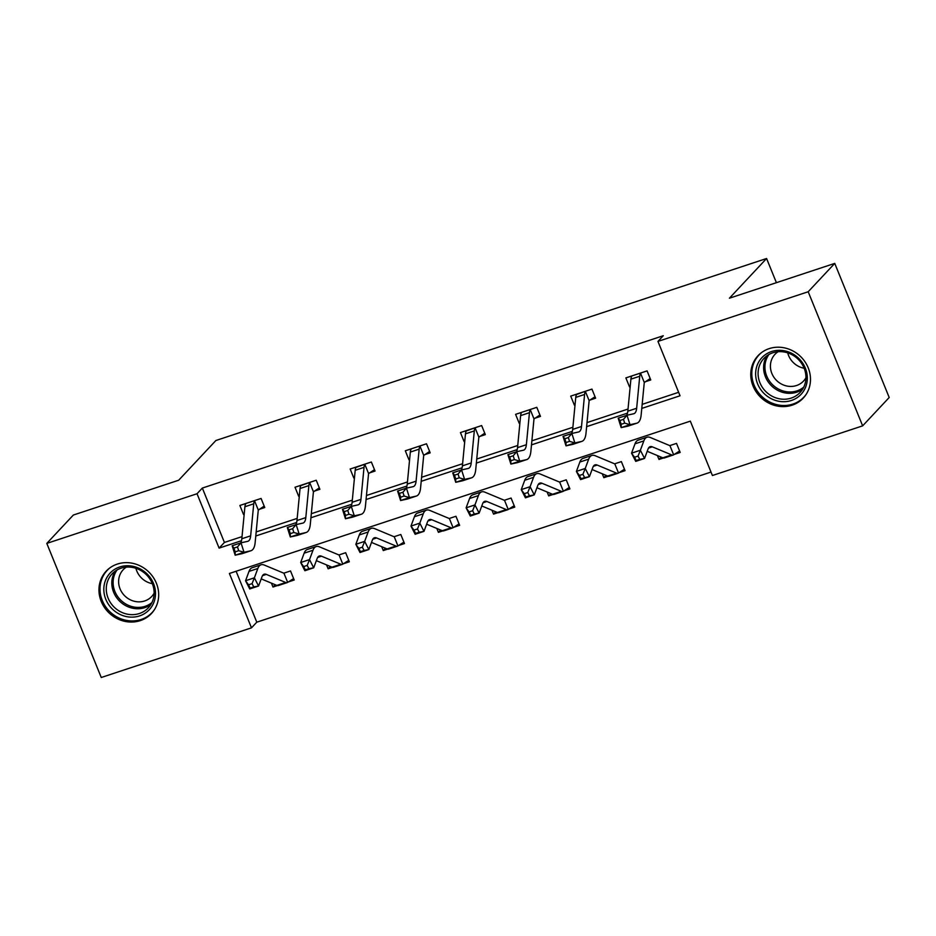 <?xml version="1.0" encoding="UTF-8"?>
<svg xmlns="http://www.w3.org/2000/svg" width="936" height="936" viewBox="0 0 936 936"><rect width="100%" height="100%" fill="white"/><g stroke="black" fill="none" stroke-linecap="round" stroke-linejoin="round"><path stroke-width="1.4" d="M117.339 564.069A30.993 28.525 43.1 0 1 153.001 576.962A30.993 28.525 43.1 0 1 151.445 613.525A30.993 28.525 43.1 0 1 140.295 620.615A30.993 28.525 43.1 0 1 104.633 607.721A30.993 28.525 43.1 0 1 106.189 571.159A30.993 28.525 43.1 0 1 117.339 564.069M769.146 348.637A30.993 28.525 43.1 0 1 804.808 361.53A30.993 28.525 43.1 0 1 803.252 398.092A30.993 28.525 43.1 0 1 792.102 405.183A30.993 28.525 43.1 0 1 756.44 392.289A30.993 28.525 43.1 0 1 758.008 355.727A30.993 28.525 43.1 0 1 769.146 348.637M46.8 543.395L73.359 515.034L178.694 480.215L215.877 440.517L766.584 258.5L729.413 298.21L834.748 263.39L889.2 397.496L862.641 425.857L712.413 475.511L690.335 421.141L229.402 573.475L251.48 627.845L101.252 677.5L46.8 543.395L197.028 493.74L219.106 548.11L241.511 540.704M236.118 571.264L256.792 622.183L711.009 472.06M256.792 622.183L251.48 627.845M776.4 282.672L766.584 258.5M674.458 454.334L680.191 452.439L676.517 443.383L669.778 445.606M657.4 455.551L658.979 459.447L663.39 457.996M619.316 472.563L625.049 470.668L621.375 461.6L615.631 463.495M602.257 473.78L603.837 477.676L608.248 476.213M564.174 490.78L569.907 488.885L566.233 479.829L559.494 482.052M547.115 492.008L548.695 495.893L553.106 494.442M509.032 509.008L514.765 507.113L511.091 498.046L504.352 500.28M491.973 510.225L493.553 514.121L497.964 512.671M453.89 527.237L459.623 525.342L455.949 516.274L450.204 518.17M436.831 528.454L438.411 532.35L442.822 530.887M398.748 545.454L404.481 543.559L400.807 534.503L394.068 536.726M381.689 546.683L383.269 550.567L387.68 549.116M343.606 563.683L349.339 561.787L345.665 552.72L339.92 554.627M326.547 564.899L328.126 568.795L332.537 567.345M288.464 581.911L294.196 580.016L290.523 570.948L283.784 573.171M271.405 583.128L272.984 587.024L277.395 585.562M641.78 408.412L680.039 395.776L657.961 341.406L663.273 335.731L202.34 488.065L224.418 542.435L242.026 536.62M256.171 531.94L297.168 518.392M311.314 513.712L352.31 500.163M366.456 495.495L407.452 481.946M421.598 477.266L462.595 463.718M476.74 459.038L517.737 445.489M531.882 440.821L572.879 427.272M587.024 422.592L628.021 409.044M642.166 404.364L678.635 392.313M645.021 381.841L650.754 379.946L647.08 370.89L625.868 377.898L629.554 386.954L630.162 386.755M595.039 396.747L589.832 400.105L595.612 398.174L591.938 389.107L570.726 396.115L574.411 405.183L575.02 404.972M534.737 418.298L540.47 416.391L536.796 407.335L515.584 414.344L519.269 423.411L519.878 423.201M479.595 436.515L485.328 434.62L481.654 425.564L460.442 432.572L464.127 441.628L464.736 441.429M424.453 454.744L430.186 452.849L426.512 443.781L405.3 450.789L408.985 459.857L409.594 459.646M369.31 472.972L375.043 471.065L371.37 462.01L350.158 469.018L353.831 478.085L354.451 477.875M314.168 491.189L319.901 489.294L316.228 480.238L295.015 487.246L298.689 496.302L299.309 496.103M259.026 509.418L264.759 507.523L261.085 498.455L239.873 505.463L243.547 514.531L244.167 514.32M834.748 263.39L808.189 291.751L862.641 425.857M202.34 488.065L197.028 493.74M657.961 341.406L808.189 291.751M255.785 535.989L296.654 522.475M310.928 517.76L351.796 504.258M366.07 499.531L406.938 486.03M421.212 481.315L462.08 467.801M476.354 463.086L517.222 449.584M531.496 444.869L572.364 431.356M586.638 426.64L627.506 413.127M224.418 542.435L219.106 548.11M630.22 386.24L629.554 386.954M661.167 457.119L658.979 459.447M606.025 475.348L603.837 477.676M575.078 404.469L574.411 405.183M550.883 493.576L548.695 495.893M519.936 422.698L519.269 423.411M495.729 511.793L493.553 514.121M464.794 440.914L464.127 441.628M440.587 530.022L438.411 532.35M409.652 459.143L408.985 459.857M385.445 548.25L383.269 550.567M354.51 477.372L353.831 478.085M330.303 566.467L328.126 568.795M299.368 495.589L298.689 496.302M275.161 584.696L272.984 587.024M244.226 513.817L243.547 514.531M631.601 376.003L631.741 376.249A13.911 4.867 71.7 0 0 630.899 379.162L627.822 411.185A19.867 6.95 -108.3 0 1 626.593 415.373M624.686 423.13L623.481 419.351L619.948 420.51L621.153 424.3L624.686 423.13L630.01 424.71L621.165 427.623L618.169 418.158L627.003 415.245L630.01 424.71L636.667 423.236A29.8 10.413 71.7 0 0 637.03 423.13A29.8 10.413 71.7 0 0 641.148 414.976L644.225 382.953A3.978 1.392 -108.3 0 1 644.307 382.508L640.575 373.335L641.335 372.785M650.181 378.518L644.307 382.508M640.575 373.335A13.911 4.867 71.7 0 0 639.733 376.249L636.655 408.26A19.867 6.95 -108.3 0 1 633.906 413.7A19.867 6.95 -108.3 0 1 633.672 413.77L627.003 415.245L623.481 419.351M621.153 424.3L621.165 427.623L627.834 426.161A29.8 10.413 71.7 0 0 628.185 426.055L637.03 423.13M618.169 418.158L619.948 420.51M679.606 451.012L673.651 454.791A13.911 4.867 -108.3 0 1 673.195 455.025A13.911 4.867 -108.3 0 1 671.674 454.896L652.322 446.835A19.867 6.95 71.7 0 0 650.146 446.659A19.867 6.95 71.7 0 0 648.016 449.104L644.553 458.453L635.72 461.378L631.543 453.164L635.006 443.828A29.8 10.413 -108.3 0 1 638.188 440.142L647.022 437.217A29.8 10.413 -108.3 0 1 650.298 437.486L669.649 445.559A3.978 1.392 71.7 0 0 669.93 445.618L670.773 445.279M634.526 457.236L636.199 460.524L639.733 459.354L638.059 456.066L634.526 457.236L631.543 453.164L640.376 450.251L643.839 440.903A29.8 10.413 -108.3 0 1 647.022 437.217M673.651 454.791L669.93 445.618L670.726 445.302L669.813 445.606M673.195 455.025L664.361 457.95A13.911 4.867 -108.3 0 1 662.84 457.821L647.209 451.304M638.059 456.066L640.376 450.251L644.553 458.453L639.733 459.354M636.199 460.524L635.72 461.378M765.777 395.062A26.816 24.687 43.1 0 1 760.945 358.757A26.816 24.687 43.1 0 1 797.168 356.944A26.816 24.687 43.1 0 1 802.012 393.249A26.816 24.687 43.1 0 1 765.777 395.062M796.536 357.786A24.839 22.862 -136.9 0 0 763.881 358.465A24.839 22.862 -136.9 0 0 767.473 393.085A24.839 22.862 -136.9 0 0 800.14 392.418A24.839 22.862 -136.9 0 0 796.536 357.786M804.141 368.246A19.551 17.995 43.1 0 1 794.559 363.706A19.551 17.995 43.1 0 1 787.726 352.884M805.931 377.758A19.551 17.995 43.1 0 1 803.533 381.057A19.551 17.995 43.1 0 1 777.816 381.595A19.551 17.995 43.1 0 1 774.985 354.323A19.551 17.995 43.1 0 1 778.12 351.714M761.611 352.521A30.794 28.337 -136.9 0 0 759.002 354.955A30.794 28.337 -136.9 0 0 763.46 397.894A30.794 28.337 -136.9 0 0 803.954 397.051A30.794 28.337 -136.9 0 0 806.212 394.29M119.738 566.97A26.816 24.687 43.1 0 1 153.527 583.549A26.816 24.687 43.1 0 1 139.604 615.9A26.816 24.687 43.1 0 1 105.803 599.321A26.816 24.687 43.1 0 1 119.738 566.97M139.394 613.513A24.839 22.862 -136.9 0 0 148.321 607.838A24.839 22.862 -136.9 0 0 149.573 578.542A24.839 22.862 -136.9 0 0 121.001 568.21A24.839 22.862 -136.9 0 0 112.074 573.885A24.839 22.862 -136.9 0 0 110.822 603.182A24.839 22.862 -136.9 0 0 139.394 613.513M154.124 593.19A19.551 17.995 43.1 0 1 151.726 596.478A19.551 17.995 43.1 0 1 144.694 600.959A19.551 17.995 43.1 0 1 122.195 592.816A19.551 17.995 43.1 0 1 123.178 569.755A19.551 17.995 43.1 0 1 126.313 567.134M109.804 567.953A30.794 28.337 -136.9 0 0 107.184 570.387A30.794 28.337 -136.9 0 0 105.639 606.715A30.794 28.337 -136.9 0 0 141.079 619.515A30.794 28.337 -136.9 0 0 152.147 612.483A30.794 28.337 -136.9 0 0 154.405 609.71M152.334 583.666A19.551 17.995 43.1 0 1 135.919 568.304M569.544 441.359L568.339 437.568L564.806 438.738L566.011 442.529L569.544 441.359L574.868 442.927L566.023 445.852L563.027 436.387L571.861 433.462L574.868 442.927L581.525 441.464A29.8 10.413 71.7 0 0 581.888 441.359A29.8 10.413 71.7 0 0 586.006 433.192L589.083 401.181A3.978 1.392 -108.3 0 1 589.165 400.737L585.433 391.552L586.193 391.002L576.599 394.477A13.911 4.867 71.7 0 0 575.757 397.39L572.68 429.402A19.867 6.95 -108.3 0 1 571.451 433.602M585.433 391.552A13.911 4.867 71.7 0 0 584.59 394.465L581.513 426.488A19.867 6.95 -108.3 0 1 578.764 431.929A19.867 6.95 -108.3 0 1 578.53 431.999L571.861 433.462L568.339 437.568M566.011 442.529L566.023 445.852L572.692 444.378A29.8 10.413 71.7 0 0 573.043 444.284L581.888 441.359M589.832 400.105L589.165 400.737M563.027 436.387L564.806 438.738M521.317 412.448L521.457 412.706A13.911 4.867 71.7 0 0 520.615 415.619L517.538 447.63A19.867 6.95 -108.3 0 1 516.309 451.831M514.402 459.576L513.197 455.797L509.664 456.967L510.869 460.746L514.402 459.576L519.726 461.155L510.88 464.069L507.885 454.603L516.719 451.69L519.726 461.155L526.383 459.681A29.8 10.413 71.7 0 0 526.746 459.588A29.8 10.413 71.7 0 0 530.864 451.421L533.941 419.41A3.978 1.392 -108.3 0 1 534.023 418.954L530.291 409.781L531.051 409.231M539.896 414.964L534.023 418.954M530.291 409.781A13.911 4.867 71.7 0 0 529.448 412.694L526.371 444.705A19.867 6.95 -108.3 0 1 523.622 450.157A19.867 6.95 -108.3 0 1 523.388 450.216L516.719 451.69L513.197 455.797M510.869 460.746L510.88 464.069L517.549 462.606A29.8 10.413 71.7 0 0 517.9 462.501L526.746 459.588M507.885 454.603L509.664 456.967M624.464 469.228L618.509 473.019A13.911 4.867 -108.3 0 1 618.053 473.253A13.911 4.867 -108.3 0 1 616.532 473.125L597.18 465.052A19.867 6.95 71.7 0 0 595.004 464.876A19.867 6.95 71.7 0 0 592.874 467.333L589.411 476.681L580.577 479.595L576.4 471.393L579.864 462.045A29.8 10.413 -108.3 0 1 583.046 458.371L591.88 455.446A29.8 10.413 -108.3 0 1 595.156 455.715L614.507 463.776A3.978 1.392 71.7 0 0 614.788 463.846L615.584 463.531L614.788 463.846L618.509 473.019M579.384 475.465L581.057 478.741L584.59 477.582L582.917 474.295L579.384 475.465L576.4 471.393L585.234 468.468L588.697 459.131A29.8 10.413 -108.3 0 1 591.88 455.446M618.053 473.253L609.219 476.167A13.911 4.867 -108.3 0 1 607.698 476.05L592.067 469.533M582.917 474.295L585.234 468.468L589.411 476.681L584.59 477.582M581.057 478.741L580.577 479.595M569.322 487.457L563.367 491.248A13.911 4.867 -108.3 0 1 562.91 491.47A13.911 4.867 -108.3 0 1 561.389 491.353L542.038 483.28A19.867 6.95 71.7 0 0 539.85 483.105A19.867 6.95 71.7 0 0 537.732 485.562L534.269 494.898L525.435 497.823L521.258 489.622L524.722 480.273A29.8 10.413 -108.3 0 1 527.904 476.588L536.737 473.675A29.8 10.413 -108.3 0 1 540.014 473.944L559.365 482.005A3.978 1.392 71.7 0 0 559.646 482.063L560.488 481.724M524.242 493.693L525.915 496.969L529.448 495.799L527.775 492.523L524.242 493.693L521.258 489.622L530.092 486.697L533.555 477.348A29.8 10.413 -108.3 0 1 536.737 473.675M563.367 491.248L559.646 482.063L560.442 481.759L559.529 482.052M562.91 491.47L554.077 494.395A13.911 4.867 -108.3 0 1 552.556 494.266L536.925 487.75M527.775 492.523L530.092 486.697L534.269 494.898L529.448 495.799M525.915 496.969L525.435 497.823M459.26 477.805L458.055 474.025L454.522 475.184L455.727 478.975L459.26 477.805L464.584 479.384L455.738 482.297L452.743 472.832L461.577 469.919L464.584 479.384L471.241 477.91A29.8 10.413 71.7 0 0 471.604 477.805A29.8 10.413 71.7 0 0 475.722 469.65L478.799 437.627A3.978 1.392 -108.3 0 1 478.881 437.182L475.149 428.009L475.862 427.483L466.315 430.923A13.911 4.867 71.7 0 0 465.473 433.836L462.396 465.859A19.867 6.95 -108.3 0 1 461.167 470.047M484.754 433.192L478.881 437.182M475.149 428.009A13.911 4.867 71.7 0 0 474.306 430.923L471.229 462.934A19.867 6.95 -108.3 0 1 468.48 468.374A19.867 6.95 -108.3 0 1 468.246 468.445L461.577 469.919L458.055 474.025M455.727 478.975L455.738 482.297L462.407 480.823A29.8 10.413 71.7 0 0 462.758 480.73L471.604 477.805M452.743 472.832L454.522 475.184M411.033 448.894L411.173 449.151A13.911 4.867 71.7 0 0 410.331 452.065L407.254 484.076A19.867 6.95 -108.3 0 1 406.025 488.276M404.118 496.033L402.913 492.242L399.38 493.412L400.585 497.203L404.118 496.033L409.441 497.601L400.596 500.526L397.601 491.061L406.435 488.136L409.441 497.601L416.099 496.138A29.8 10.413 71.7 0 0 416.461 496.033A29.8 10.413 71.7 0 0 420.58 487.867L423.657 455.855A3.978 1.392 -108.3 0 1 423.739 455.411L420.007 446.226L420.767 445.676M429.612 451.421L423.739 455.411M420.007 446.226A13.911 4.867 71.7 0 0 419.164 449.14L416.087 481.162A19.867 6.95 -108.3 0 1 413.338 486.603A19.867 6.95 -108.3 0 1 413.104 486.673L406.435 488.136L402.913 492.242M400.585 497.203L400.596 500.526L407.265 499.052A29.8 10.413 71.7 0 0 407.616 498.958L416.461 496.033M397.601 491.061L399.38 493.412M348.976 514.25L347.771 510.471L344.237 511.641L345.442 515.42L348.976 514.25L354.299 515.83L345.454 518.743L342.459 509.278L351.292 506.364L354.299 515.83L360.957 514.355A29.8 10.413 71.7 0 0 361.319 514.262A29.8 10.413 71.7 0 0 365.438 506.095L368.515 474.084A3.978 1.392 -108.3 0 1 368.597 473.628L364.865 464.455L365.578 463.94L356.031 467.38A13.911 4.867 71.7 0 0 355.189 470.293L352.111 502.304A19.867 6.95 -108.3 0 1 350.883 506.505M374.47 469.638L368.597 473.628M364.865 464.455A13.911 4.867 71.7 0 0 364.022 467.368L360.945 499.379A19.867 6.95 -108.3 0 1 358.195 504.832A19.867 6.95 -108.3 0 1 357.961 504.89L351.292 506.364L347.771 510.471M345.442 515.42L345.454 518.743L352.123 517.28A29.8 10.413 71.7 0 0 352.474 517.175L361.319 514.262M342.459 509.278L344.237 511.641M514.18 505.686L508.225 509.465A13.911 4.867 -108.3 0 1 507.768 509.699A13.911 4.867 -108.3 0 1 506.247 509.57L486.895 501.509A19.867 6.95 71.7 0 0 484.708 501.333A19.867 6.95 71.7 0 0 482.59 503.779L479.127 513.127L470.293 516.052L466.116 507.839L469.579 498.502A29.8 10.413 -108.3 0 1 472.762 494.816L481.595 491.891A29.8 10.413 -108.3 0 1 484.871 492.16L504.223 500.233A3.978 1.392 71.7 0 0 504.504 500.292L505.346 499.953M469.1 511.91L470.773 515.198L474.306 514.028L472.633 510.74L469.1 511.91L466.116 507.839L474.95 504.925L478.413 495.577A29.8 10.413 -108.3 0 1 481.595 491.891M508.225 509.465L504.504 500.292L505.3 499.976L504.387 500.28M507.768 509.699L498.935 512.624A13.911 4.867 -108.3 0 1 497.414 512.495L481.783 505.978M472.633 510.74L474.95 504.925L479.127 513.127L474.306 514.028M470.773 515.198L470.293 516.052M459.038 523.903L453.082 527.693A13.911 4.867 -108.3 0 1 452.626 527.927A13.911 4.867 -108.3 0 1 451.105 527.799L431.753 519.726A19.867 6.95 71.7 0 0 429.565 519.55A19.867 6.95 71.7 0 0 427.448 522.007L423.985 531.355L415.151 534.269L410.974 526.067L414.437 516.719A29.8 10.413 -108.3 0 1 417.62 513.045L426.453 510.12A29.8 10.413 -108.3 0 1 429.729 510.389L449.081 518.45A3.978 1.392 71.7 0 0 449.362 518.521L450.157 518.205L449.362 518.521L453.082 527.693M413.958 530.139L415.631 533.415L419.164 532.245L417.491 528.969L413.958 530.139L410.974 526.067L419.808 523.142L423.271 513.805A29.8 10.413 -108.3 0 1 426.453 510.12M452.626 527.927L443.793 530.841A13.911 4.867 -108.3 0 1 442.272 530.724L426.64 524.207M417.491 528.969L419.808 523.142L423.985 531.355L419.164 532.245M415.631 533.415L415.151 534.269M403.896 542.131L397.94 545.922A13.911 4.867 -108.3 0 1 397.484 546.144A13.911 4.867 -108.3 0 1 395.963 546.027L376.611 537.954A19.867 6.95 71.7 0 0 374.423 537.779A19.867 6.95 71.7 0 0 372.306 540.236L368.842 549.572L360.009 552.497L355.832 544.296L359.295 534.947A29.8 10.413 -108.3 0 1 362.478 531.262L371.311 528.349A29.8 10.413 -108.3 0 1 374.587 528.618L393.939 536.679A3.978 1.392 71.7 0 0 394.22 536.737L395.062 536.398M358.816 548.367L360.489 551.643L364.022 550.473L362.349 547.197L358.816 548.367L355.832 544.296L364.666 541.371L368.129 532.022A29.8 10.413 -108.3 0 1 371.311 528.349M397.94 545.922L394.22 536.737L395.015 536.433L394.103 536.726M397.484 546.144L388.651 549.069A13.911 4.867 -108.3 0 1 387.13 548.941L371.498 542.424M362.349 547.197L364.666 541.371L368.842 549.572L364.022 550.473M360.489 551.643L360.009 552.497M293.834 532.479L292.629 528.688L289.095 529.858L290.3 533.649L293.834 532.479L299.157 534.046L290.312 536.971L287.317 527.506L296.15 524.593L299.157 534.046L305.815 532.584A29.8 10.413 71.7 0 0 306.177 532.479A29.8 10.413 71.7 0 0 310.296 524.324L313.373 492.301A3.978 1.392 -108.3 0 1 313.455 491.856L309.722 482.683L310.483 482.134L300.889 485.597A13.911 4.867 71.7 0 0 300.046 488.51L296.969 520.533A19.867 6.95 -108.3 0 1 295.741 524.722M319.328 487.867L313.455 491.856M309.722 482.683A13.911 4.867 71.7 0 0 308.88 485.597L305.803 517.608A19.867 6.95 -108.3 0 1 303.053 523.048A19.867 6.95 -108.3 0 1 302.819 523.119L296.15 524.593L292.629 528.688M290.3 533.649L290.312 536.971L296.981 535.497A29.8 10.413 71.7 0 0 297.332 535.404L306.177 532.479M287.317 527.506L289.095 529.858M348.754 560.36L342.798 564.139A13.911 4.867 -108.3 0 1 342.342 564.373A13.911 4.867 -108.3 0 1 340.821 564.244L321.469 556.183A19.867 6.95 71.7 0 0 319.281 556.007A19.867 6.95 71.7 0 0 317.164 558.453L313.7 567.801L304.867 570.726L300.69 562.513L304.153 553.176A29.8 10.413 -108.3 0 1 307.336 549.49L316.169 546.565A29.8 10.413 -108.3 0 1 319.445 546.835L338.797 554.908A3.978 1.392 71.7 0 0 339.078 554.966L339.873 554.65L339.078 554.966L342.798 564.139M303.673 566.584L305.347 569.872L308.88 568.702L307.207 565.414L303.673 566.584L300.69 562.513L309.524 559.599L312.987 550.251A29.8 10.413 -108.3 0 1 316.169 546.565M342.342 564.373L333.508 567.298A13.911 4.867 -108.3 0 1 331.987 567.169L316.356 560.652M307.207 565.414L309.524 559.599L313.7 567.801L308.88 568.702M305.347 569.872L304.867 570.726M245.606 503.568L245.747 503.825A13.911 4.867 71.7 0 0 244.904 506.739L241.827 538.75A19.867 6.95 -108.3 0 1 240.599 542.95M238.692 550.707L237.487 546.916L233.953 548.087L235.158 551.877L238.692 550.707L244.015 552.275L235.17 555.2L232.175 545.735L241.008 542.81L244.015 552.275L250.672 550.813A29.8 10.413 71.7 0 0 251.035 550.707A29.8 10.413 71.7 0 0 255.154 542.541L258.231 510.529A3.978 1.392 -108.3 0 1 258.313 510.085L254.58 500.9L255.341 500.35M264.186 506.095L258.313 510.085M254.58 500.9A13.911 4.867 71.7 0 0 253.738 503.814L250.661 535.837A19.867 6.95 -108.3 0 1 247.911 541.277A19.867 6.95 -108.3 0 1 247.677 541.347L241.008 542.81L237.487 546.916M235.158 551.877L235.17 555.2L241.839 553.726A29.8 10.413 71.7 0 0 242.19 553.632L251.035 550.707M232.175 545.735L233.953 548.087M293.611 578.577L287.656 582.367A13.911 4.867 -108.3 0 1 287.2 582.601A13.911 4.867 -108.3 0 1 285.679 582.473L266.327 574.4A19.867 6.95 71.7 0 0 264.139 574.224A19.867 6.95 71.7 0 0 262.021 576.681L258.558 586.03L249.725 588.943L245.548 580.741L249.011 571.393A29.8 10.413 -108.3 0 1 252.194 567.719L261.027 564.794A29.8 10.413 -108.3 0 1 264.303 565.063L283.655 573.125A3.978 1.392 71.7 0 0 283.936 573.195L284.778 572.844M248.531 584.813L250.204 588.089L253.738 586.919L252.065 583.643L248.531 584.813L245.548 580.741L254.381 577.816L257.845 568.48A29.8 10.413 -108.3 0 1 261.027 564.794M287.656 582.367L283.936 573.195L284.731 572.879L283.819 573.183M287.2 582.601L278.366 585.515A13.911 4.867 -108.3 0 1 276.834 585.398L261.214 578.881M252.065 583.643L254.381 577.816L258.558 586.03L253.738 586.919M250.204 588.089L249.725 588.943M641.289 372.82L631.613 376.015M636.655 408.26L627.822 411.185M636.667 423.236L627.834 426.161M639.733 376.249L630.899 379.162M648.496 448.098L652.322 446.835M635.006 443.828L643.839 440.903M662.84 457.821L671.674 454.896M802.62 389.189A24.839 22.862 43.1 0 1 773.007 387.176A24.839 22.862 43.1 0 1 766.935 355.774M768.924 354.51A24.02 22.101 -136.9 0 0 774.013 386.041A24.02 22.101 -136.9 0 0 803.755 387.13M150.801 604.609A24.839 22.862 43.1 0 1 144.928 607.604A24.839 22.862 43.1 0 1 117.679 599.04A24.839 22.862 43.1 0 1 115.128 571.206M117.105 569.93A24.02 22.101 -136.9 0 0 118.322 597.425A24.02 22.101 -136.9 0 0 145.15 606.306A24.02 22.101 -136.9 0 0 151.948 602.55M581.513 426.488L572.68 429.402M581.525 441.464L572.692 444.378M584.59 394.465L575.757 397.39M531.005 409.266L521.329 412.46M526.371 444.705L517.538 447.63M526.383 459.681L517.549 462.606M529.448 412.694L520.615 415.619M593.354 466.327L597.18 465.052M579.864 462.045L588.697 459.131M607.698 476.05L616.532 473.125M538.212 484.544L542.038 483.28M524.722 480.273L533.555 477.348M552.556 494.266L561.389 491.353M471.229 462.934L462.396 465.859M471.241 477.91L462.407 480.823M474.306 430.923L465.473 433.836M420.72 445.711L411.044 448.906M416.087 481.162L407.254 484.076M416.099 496.138L407.265 499.052M419.164 449.14L410.331 452.065M360.945 499.379L352.111 502.304M360.957 514.355L352.123 517.28M364.022 467.368L355.189 470.293M483.07 502.772L486.895 501.509M469.579 498.502L478.413 495.577M497.414 512.495L506.247 509.57M427.927 521.001L431.753 519.726M414.437 516.719L423.271 513.805M442.272 530.724L451.105 527.799M372.785 539.218L376.611 537.954M359.295 534.947L368.129 532.022M387.13 548.941L395.963 546.027M305.803 517.608L296.969 520.533M305.815 532.584L296.981 535.497M308.88 485.597L300.046 488.51M317.643 557.446L321.469 556.183M304.153 553.176L312.987 550.251M331.987 567.169L340.821 564.244M255.294 500.386L245.618 503.58M250.661 535.837L241.827 538.75M250.672 550.813L241.839 553.726M253.738 503.814L244.904 506.739M262.501 575.675L266.327 574.4M249.011 571.393L257.845 568.48M276.834 585.398L285.679 582.473M803.954 397.051L805.311 395.612M759.002 354.955L760.348 353.515M107.184 570.387L108.541 568.936M152.147 612.483L153.504 611.032"/></g></svg>
